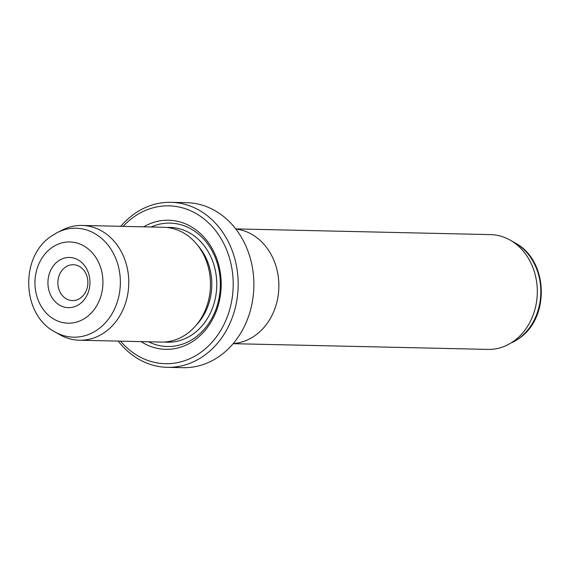 <?xml version="1.0" encoding="UTF-8"?>
<svg xmlns="http://www.w3.org/2000/svg" width="570" height="570" viewBox="0 0 570 570"><rect width="100%" height="100%" fill="white"/><g stroke="black" fill="none" stroke-linecap="round" stroke-linejoin="round"><path stroke-width="0.85" d="M233.137 343.682L487.977 349.403A57.406 48.037 -88.7 0 0 507.756 344.814A57.406 48.037 -88.7 0 0 513.769 341.152A57.406 48.037 -88.7 0 0 537.268 289.068A57.406 48.037 -88.7 0 0 510.107 240.091A57.406 48.037 -88.7 0 0 490.556 234.619L235.709 228.898M233.244 343.553A57.449 48.072 -88.7 0 0 255.31 335.388A57.449 48.072 -88.7 0 0 277.761 273.486A57.449 48.072 -88.7 0 0 235.816 229.033M58.226 261.074A25.116 21.019 91.3 0 1 87.025 269.596A25.116 21.019 91.3 0 1 79.665 304.074A25.116 21.019 91.3 0 1 50.865 295.552A25.116 21.019 91.3 0 1 58.226 261.074M80.534 298.017A17.941 15.012 -88.7 0 0 87.402 278.01A17.941 15.012 -88.7 0 0 73.281 264.729A17.941 15.012 -88.7 0 0 65.215 267.309A17.941 15.012 -88.7 0 0 58.347 287.316A17.941 15.012 -88.7 0 0 72.468 300.597A17.941 15.012 -88.7 0 0 80.534 298.017M79.444 340.233L161.153 342.064A57.406 48.037 -88.7 0 0 186.939 333.813A57.406 48.037 -88.7 0 0 208.934 269.795A57.406 48.037 -88.7 0 0 163.725 227.28L82.023 225.449A57.406 48.037 -88.7 0 0 62.244 230.038L57.221 232.589A54.492 45.593 91.3 0 1 115.525 257.875A54.492 45.593 91.3 0 1 98.026 329.346A54.492 45.593 91.3 0 1 54.991 331.982L59.893 334.761A57.406 48.037 -88.7 0 0 79.444 340.233A57.406 48.037 -88.7 0 0 105.229 331.975A57.406 48.037 -88.7 0 0 127.231 267.957A57.406 48.037 -88.7 0 0 82.023 225.449M141.111 341.615A64.581 54.043 -88.7 0 0 194.712 340.062A64.581 54.043 -88.7 0 0 214.783 253.814A64.581 54.043 -88.7 0 0 143.69 226.832M148.492 341.779A61.71 51.642 -88.7 0 0 195.061 337.639A61.71 51.642 -88.7 0 0 215.403 257.968A61.71 51.642 -88.7 0 0 151.064 226.995M167.267 367.322L182.977 367.678A82.522 69.048 -88.7 0 0 220.048 355.815A82.522 69.048 -88.7 0 0 251.669 263.789A82.522 69.048 -88.7 0 0 186.682 202.678L170.972 202.321A82.522 69.048 91.3 0 1 235.959 263.433A82.522 69.048 91.3 0 1 204.338 355.459A82.522 69.048 91.3 0 1 167.267 367.322A82.522 69.048 91.3 0 1 118.232 341.102M120.541 341.152A78.938 66.049 -88.7 0 0 200.84 352.346A78.938 66.049 -88.7 0 0 223.974 243.981A78.938 66.049 -88.7 0 0 133.465 217.213A78.938 66.049 -88.7 0 0 123.12 226.368M120.812 226.319A82.522 69.048 91.3 0 1 133.9 214.185A82.522 69.048 91.3 0 1 170.972 202.321M512.779 342.264A54.492 45.593 -88.7 0 0 518.486 338.787A54.492 45.593 -88.7 0 0 540.788 289.353A54.492 45.593 -88.7 0 0 515.009 242.87C548.283 260.07 550.356 317.725 518.907 338.537L507.756 344.814M51.606 247.8A40.627 33.993 -88.7 0 0 39.7 303.575A40.627 33.993 -88.7 0 0 86.284 317.347A40.627 33.993 -88.7 0 0 98.19 261.58A40.627 33.993 -88.7 0 0 51.606 247.8M164.295 342.014A57.406 48.037 -88.7 0 0 193.223 333.956A57.406 48.037 -88.7 0 0 214.805 268.128A57.406 48.037 -88.7 0 0 166.868 227.473M196.016 325.399A53.822 45.037 -88.7 0 0 197.811 245.492M57.221 232.589L51.093 236.315C19.644 257.127 21.717 314.783 54.991 331.982M515.009 242.87L510.107 240.091"/></g></svg>
